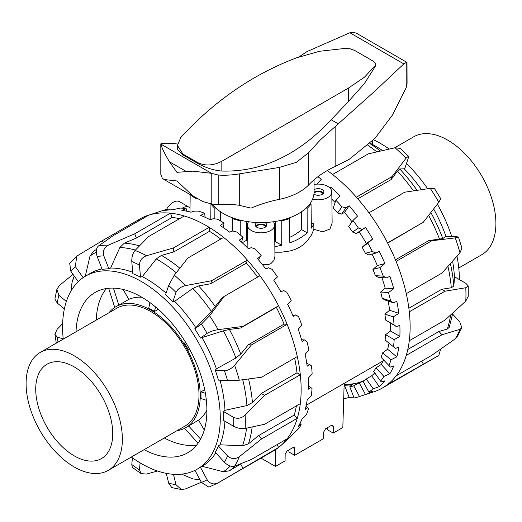 <?xml version="1.0" encoding="UTF-8"?>
<svg xmlns="http://www.w3.org/2000/svg" width="522" height="522" viewBox="0 0 522 522"><rect width="100%" height="100%" fill="white"/><g stroke="black" fill="none" stroke-linecap="round" stroke-linejoin="round"><path stroke-width="0.78" d="M233.399 218.131L232.577 218.601L232.368 231.096M220.617 211.841L220.597 220.995M215.684 207.9L214.868 208.376A54.184 31.287 180 0 1 210.953 203.958L210.757 219.586M197.838 199.026A13.618 7.863 180 0 1 191.6 195.43M314.061 184.475A13.618 7.863 180 0 1 331.796 191.92L332.129 222.992L329.963 229.034M331.796 191.92A13.618 7.863 180 0 1 329.656 196.194A13.618 7.863 180 0 1 312.593 199.13M280.914 220.362L281.776 220.858L281.717 245.268A54.445 31.431 0 0 1 274.846 246.599M281.906 252.172L274.905 252.217M322.85 193.871A4.763 2.754 0 0 0 321.552 192.468A4.763 2.754 0 0 0 314.029 193.062M314.061 189.675A5.716 3.302 180 0 1 322.224 189.63A5.716 3.302 180 0 1 323.901 191.965A5.716 3.302 180 0 1 320.371 195.013A5.716 3.302 180 0 1 314.14 194.301A5.716 3.302 180 0 1 313.924 194.171M323.496 193.186A5.716 3.302 0 0 0 322.224 192.076A5.716 3.302 0 0 0 314.061 192.122M256.328 226.881A4.763 2.754 180 0 1 257.633 225.478A4.763 2.754 180 0 1 262.377 224.793A4.763 2.754 180 0 1 265.672 226.881M264.817 222.522A5.716 3.302 180 0 1 266.716 224.982A5.716 3.302 180 0 1 265.046 227.311A5.716 3.302 180 0 1 258.814 228.029A5.716 3.302 180 0 1 255.284 224.982A5.716 3.302 180 0 1 256.954 222.646A5.716 3.302 180 0 1 257.183 222.522M266.311 226.202A5.716 3.302 0 0 0 256.954 225.093A5.716 3.302 0 0 0 255.689 226.202M248.589 221.752A13.618 7.863 0 0 0 247.382 224.93A13.618 7.863 0 0 0 254.423 231.859A13.618 7.863 0 0 0 268.328 231.605A13.618 7.863 0 0 0 274.618 224.93L274.944 256.322L273.874 260.524L270.879 263.584L268.51 264.517L262.312 264.471M274.618 224.93A13.618 7.863 0 0 0 273.411 221.752M329.95 229.047L322.687 231.84L313.872 229.302L311.438 235.017L307.197 241.027C302.767 245.934 297.025 249.255 289.971 250.971L281.697 252.185M247.219 240.609L246.423 240.342L242.254 242.75M275.44 449.703L275.44 466.427L285.071 460.874L285.169 454.257L287.126 450.943L292.901 447.608L294.258 447.465L294.793 448.698L294.695 455.314L323.575 438.637L323.679 432.027L325.637 428.712L331.411 425.378L332.762 425.234L333.304 426.467L333.206 433.077L327.424 429.743L327.398 427.694M294.695 455.314L288.92 451.98L288.888 449.925M274.794 241.869A46.549 26.876 0 0 0 275.577 241.725L281.717 245.268M275.636 221.413L275.577 241.725M333.206 433.077L342.83 427.525L344.168 383.37M275.44 466.427L261.013 458.101M246.364 221.413L246.423 240.342M281.776 220.858A54.184 31.287 0 0 0 289.423 218.601L288.601 218.131M310.185 203.463L311.047 203.958A54.184 31.287 180 0 1 307.132 208.376L306.316 207.9M232.577 218.601A54.184 31.287 0 0 0 240.224 220.858L241.086 220.362M311.047 203.958L311.347 228.16A54.445 31.431 0 0 0 313.826 223.807L313.872 229.302M311.288 223.148A13.872 8.013 0 0 0 313.826 223.807M289.423 218.601L289.834 242.86A54.445 31.431 0 0 0 307.184 232.845L301.422 229.523A46.549 26.876 0 0 1 289.743 237.34M307.132 208.376L307.184 232.845M301.383 211.841L301.422 229.523M214.868 208.376L214.842 218.881M240.224 220.858L240.257 234.946M166.472 209.485A12.835 7.406 -60 0 1 179.522 201.694L189.147 207.254A12.835 7.406 120 0 0 182.269 208.174M190.034 207.932A12.835 7.406 120 0 0 189.147 207.254M194.96 470.355L201.44 482.4L208.872 487.143L217.589 483.17A133.834 77.269 -120 0 0 218.176 482.83C213.733 484.938 210.066 483.914 207.162 479.757L200.455 467.281L202.125 466.322A111.506 64.376 -120 0 0 215.801 452.861M224.434 462.277C228.049 465.715 231.442 467.02 234.613 466.198A133.834 77.269 -120 0 0 239.317 456.711C235.207 459.419 231.292 459.171 227.566 455.96A125.665 72.551 60 0 1 224.434 462.277L215.273 452.287A111.506 64.376 -120 0 0 218.405 445.971L219.919 444.796A111.506 64.376 -120 0 0 224.917 421.254M233.673 426.304L223.651 420.517A111.506 64.376 -120 0 0 223.742 416.125A111.506 64.376 -120 0 0 223.651 411.623L224.975 410.312L246.945 405.555L252.446 402.553L261.294 393.451L264.595 395.363L300.313 374.737A133.834 77.269 60 0 1 301.142 389.666A133.834 77.269 60 0 1 300.313 403.643L264.595 424.262L245.131 428.484A133.834 77.269 -120 0 0 245.131 415.127C241.471 418.311 237.654 419.075 233.673 417.411A125.665 72.551 60 0 1 233.673 426.304C237.654 428.288 241.471 429.012 245.131 428.484M131.309 457.05A111.506 64.376 -120 0 0 197.185 469.174A111.506 64.376 -120 0 0 220.277 418.129A111.506 64.376 -120 0 0 171.607 305.912A111.506 64.376 -120 0 0 85.68 276.04A111.506 64.376 -120 0 0 62.588 327.085A111.506 64.376 -120 0 0 63.24 339.143M76.023 331.764A92.583 53.453 60 0 1 95.141 292.431A92.583 53.453 60 0 1 141.429 297.011A92.583 53.453 60 0 1 201.916 378.6A92.583 53.453 60 0 1 187.724 452.783A92.583 53.453 60 0 1 144.098 449.67M196.716 445.012A92.583 53.453 60 0 1 164.313 438.004M290.232 437.064L289.469 437.808M218.176 482.83L278.578 447.465A133.834 77.269 -120 0 0 281.045 445.397L288.542 438.663A131.733 76.055 -120 0 0 293.26 433.756L297.866 429.469A130.565 75.383 -120 0 0 301.227 424.804L300.633 424.569L298.199 426.728A131.733 76.055 -120 0 0 302.114 418.84L306.473 414.488A130.565 75.383 -120 0 0 308.574 408.432L307.569 407.689L305.168 409.757A131.733 76.055 -120 0 0 307.164 400.041L311.301 395.696A130.565 75.383 -120 0 0 312.045 388.518L310.59 387.344L308.202 389.295A131.733 76.055 -120 0 0 308.326 383.807A131.733 76.055 -120 0 0 308.202 378.182L312.136 373.915A130.565 75.383 -120 0 0 311.497 365.922L309.572 364.415L307.164 366.248A131.733 76.055 -120 0 0 305.168 354.216L308.946 350.092A130.565 75.383 -120 0 0 306.943 341.636L304.548 339.913L302.114 341.61A131.733 76.055 -120 0 0 298.199 329.199L301.866 325.271A130.565 75.383 -120 0 0 298.597 316.717L295.752 314.91L293.26 316.476A131.733 76.055 -120 0 0 287.602 304.215L291.211 300.535A130.565 75.383 -120 0 0 286.806 292.268L283.557 290.493L280.999 291.928A131.733 76.055 -120 0 0 273.841 280.36L277.443 276.973A130.565 75.383 -120 0 0 272.106 269.339L268.497 267.734L265.855 269.045A131.733 76.055 -120 0 0 257.516 258.671L261.163 255.604L258.331 259.63M239.317 456.711L261.574 438.924L297.292 418.298A133.834 77.269 -120 0 0 300.313 403.643M219.919 444.796L242.508 445.781L248.42 443.857L258.56 435.629L294.277 415.003L297.292 418.298A133.834 77.269 60 0 1 287.113 438.826L251.395 459.445L234.613 466.198M281.045 445.397A133.834 77.269 -120 0 0 287.113 438.826M277.058 444.633L278.578 447.465A133.834 77.269 60 0 1 273.424 450.936L217.589 483.17M140.118 462.877L139.446 469.872L141.142 473.624L146.551 474.061L157.487 471.014M184.259 215.977A133.834 77.269 60 0 1 206.51 225.758A133.834 77.269 60 0 1 209.152 227.324L173.434 247.95L146.551 255.721A133.834 77.269 -120 0 0 135.048 250.475L148.542 236.596L184.259 215.977A133.834 77.269 -120 0 0 170.446 213.185L134.728 233.804L108.452 245.099A133.834 77.269 -120 0 0 98.436 245.992C96.107 248.172 95.683 251.676 97.177 256.504A125.665 72.551 60 0 1 103.845 255.904C102.593 251.056 104.126 247.454 108.452 245.099M209.583 315.758L201.44 324.097A125.665 72.551 60 0 1 207.162 333.349C210.066 331.594 213.733 330.361 218.176 329.656A133.834 77.269 -120 0 0 209.583 315.758L224.258 296.359L259.976 275.74A133.834 77.269 60 0 1 278.578 305.814L242.86 326.439L218.176 329.656M227.566 380.701L239.317 380.186A133.834 77.269 -120 0 0 234.613 365.269C231.442 368.728 228.049 370.555 224.434 370.77A125.665 72.551 60 0 1 227.566 380.701L218.405 380.12A111.506 64.376 -120 0 0 215.273 370.189L216.415 368.826L235.924 358.027L240.753 354.066L248.381 344.742L284.098 324.123A129.202 74.594 -120 0 0 276.366 307.373L240.649 327.999L229.386 329.434L223.383 330.844L200.455 338.08A111.506 64.376 -120 0 0 194.732 328.821L211.358 311.406L222.046 297.918L224.258 296.359M194.732 328.821L201.44 324.097M234.613 365.269L251.395 344.931L287.113 324.312A133.834 77.269 60 0 1 297.292 356.591L261.574 377.217L239.317 380.186M248.381 344.742L251.395 344.931M215.273 370.189L224.434 370.77M245.131 415.127L264.595 395.363M223.651 411.623L233.673 417.411M218.405 445.971L227.566 455.96M201.362 482.263L185.362 488.964L181.343 489.519L175.992 484.677A125.665 72.551 60 0 1 168.671 483.196L171.79 487.6M166.29 473.356L168.671 483.196M173.48 474.289L175.992 484.677M132.431 457.853L131.785 464.521L132.353 467.477L141.142 473.624M63.221 338.948L57.263 336.971L54.895 334.334L57.081 329.375L62.647 323.614M56.891 289.279L54.882 298.989L57.263 303.047A125.665 72.551 60 0 1 58.862 295.269L56.898 289.286L59.482 285.41L73.06 274.363M64.363 308.887L57.263 303.047M69.707 263.349L70.816 271.179A125.665 72.551 60 0 1 75.344 266.598L76.741 256.269L77.654 255.604L102.26 240.733L137.978 220.108L138.604 220.989M78.235 281.684L70.816 271.179M98.436 245.992L113.052 235.742L148.77 215.123A133.834 77.269 60 0 1 170.446 213.185L172.097 217.439L136.379 238.065L124.301 243.141L119.877 247.487L110.605 268.04L108.857 268.823A111.506 64.376 -120 0 0 102.188 269.417L97.177 256.504M135.048 250.475C132.777 253.248 131.688 256.941 131.785 261.555A125.665 72.551 60 0 1 139.446 265.046C139.622 260.556 141.991 257.45 146.551 255.721M220.76 239.056A129.202 74.594 -120 0 0 209.498 231.318L173.78 251.943L161.448 255.415L156.267 258.925L142.297 276.614L140.496 277.162A111.506 64.376 -120 0 0 132.836 273.672L131.785 261.555M174.361 275.153L168.671 285.462A125.665 72.551 60 0 1 175.992 292.437C177.637 289.044 180.762 286.774 185.362 285.632A133.834 77.269 -120 0 0 174.361 275.153L187.874 258.038L223.592 237.419A133.834 77.269 60 0 1 247.402 260.093L211.684 280.712L185.362 285.632M257.62 277.097A129.202 74.594 -120 0 0 246.377 263.134L210.66 283.753L198.621 285.939L192.879 288.412L174.668 301.311L172.893 301.657A111.506 64.376 -120 0 0 165.572 294.682L168.671 285.462M199.952 479.64L192.879 478.948L181.597 474.139M202.125 466.322L223.383 471.738L229.386 470.824L240.649 463.973L242.86 468.084M240.649 463.973L241.373 463.556M284.098 324.123L287.113 324.312A133.834 77.269 -120 0 0 278.578 305.814L276.366 307.373M258.56 435.629L261.574 438.924M261.294 393.451L297.011 372.832L300.313 374.737A133.834 77.269 -120 0 0 297.292 356.591M261.163 255.604A130.565 75.383 -120 0 0 255.121 248.948L251.232 247.617L248.498 248.831A131.733 76.055 -120 0 0 239.344 240.107L243.082 237.366A130.565 75.383 -120 0 0 236.603 231.977L232.525 231.037L229.687 232.16A131.733 76.055 -120 0 0 220.114 225.471L223.99 223.057L223.54 227.736M243.082 237.366L241.503 242.058M223.99 223.057A130.565 75.383 -120 0 0 217.354 219.168L213.178 218.705L210.235 219.775A131.733 76.055 -120 0 0 200.663 215.41L204.728 213.302A130.565 75.383 -120 0 0 198.23 211.084L194.047 211.169L191.006 212.2A131.733 76.055 -120 0 0 181.852 210.353L186.126 208.526A130.565 75.383 -120 0 0 180.051 208.076L172.834 209.779A131.733 76.055 -120 0 0 164.495 210.523L169.011 208.937L169.396 209.929M186.126 208.526L186.772 211.195M204.728 213.302L205.068 217.269M307.569 407.689L305.99 406.39M306.003 406.318L308.574 408.432M300.633 424.569L299.856 423.72M299.993 423.459L301.227 424.804M169.011 208.937A130.565 75.383 -120 0 0 163.614 210.281L148.202 215.299A133.834 77.269 -120 0 0 137.978 220.108M295.752 314.91L292.914 315.653M304.548 339.913L301.579 339.731M309.572 364.415L306.792 363.495M310.59 387.344L308.306 386.019M148.77 215.123A133.834 77.269 -120 0 0 148.202 215.299M223.592 237.419A133.834 77.269 -120 0 0 209.152 227.324L209.498 231.318M259.976 275.74A133.834 77.269 -120 0 0 247.402 260.093L246.377 263.134M294.277 415.003A129.202 74.594 -120 0 0 296.379 405.914M297.011 372.832A129.202 74.594 -120 0 0 294.643 358.125M179.581 218.679A129.202 74.594 -120 0 0 172.097 217.439M85.262 276.288L90.006 256.067L93.595 251.245M71.129 290.8L72.088 281.913M96.237 320.09A92.583 53.453 60 0 1 106.371 288.529M103.434 242.397L102.26 240.733M136.379 238.065L134.728 233.804M173.78 251.943L173.434 247.95M210.66 283.753L211.684 280.712M240.649 327.999L242.86 326.439M200.455 338.08L207.162 333.349M172.893 301.657L175.992 292.437M140.496 277.162L139.446 265.046M108.857 268.823L103.845 255.904M83.142 277.645L75.344 266.598M66.359 301.435L58.862 295.269M224.975 410.312A111.506 64.376 -120 0 0 219.997 380.225M216.415 368.826A111.506 64.376 -120 0 0 202.125 337.851M195.73 327.516A111.506 64.376 -120 0 0 174.668 301.311M166.081 293.162A111.506 64.376 -120 0 0 142.297 276.614M132.719 272.321A111.506 64.376 -120 0 0 110.605 268.04M101.999 268.928A111.506 64.376 -120 0 0 90.495 273.26L85.68 276.04M372.512 140.947L372.701 143.1L371.808 144.105M370.196 143.243L372.891 144.685A111.506 64.376 60 0 1 382.574 150.558M408.458 156.202L400.283 148.418L395.017 147.759A133.834 77.269 60 0 1 406.018 158.238L408.458 156.208L408.197 158.381L405.098 167.595L404.172 168.808A111.506 64.376 60 0 1 421.548 189.649M433.651 208.944A111.506 64.376 60 0 1 445.925 236.322L456.633 236.707L458.466 237.073L455.262 237.875A133.834 77.269 60 0 1 459.967 252.792L461.931 248.061L458.473 237.066M452.581 261.189A111.506 64.376 60 0 1 454.479 277.808L455.856 277.56L465.878 283.348L468.247 285.952L465.781 287.733A133.834 77.269 60 0 1 465.781 301.09L468.241 296.379L468.247 285.945M373.595 139.831A111.506 64.376 60 0 1 389.229 149.051M406.475 163.51A111.506 64.376 60 0 1 427.681 188.736M437.358 204.167A111.506 64.376 60 0 1 451.719 236.394M456.978 256.204A111.506 64.376 60 0 1 459.412 279.616M317.911 176.723A131.733 76.055 60 0 1 321.337 179.248L317.272 183.568A130.565 75.383 60 0 1 317.97 184.103M329.897 187.959L330.994 187.196A131.733 76.055 60 0 1 340.148 195.913L335.874 200.265A130.565 75.383 60 0 1 341.949 206.843L346.034 207.782L349.166 205.759A131.733 76.055 60 0 1 357.505 216.134L352.989 220.447A130.565 75.383 60 0 1 358.386 228.016L362.275 229.347L365.491 227.442A131.733 76.055 60 0 1 372.649 239.011L367.879 243.226A130.565 75.383 60 0 1 372.356 251.46L375.964 253.072L379.253 251.297A131.733 76.055 60 0 1 384.91 263.558L379.892 267.603A130.565 75.383 60 0 1 383.252 276.151L386.508 277.919L389.849 276.282A131.733 76.055 60 0 1 393.764 288.699L388.498 292.522A130.565 75.383 60 0 1 390.593 300.998L393.444 302.812L396.818 301.305A131.733 76.055 60 0 1 398.815 313.33L393.327 316.887A130.565 75.383 60 0 1 394.064 324.925L396.466 326.648L399.852 325.265A131.733 76.055 60 0 1 399.976 330.896A131.733 76.055 60 0 1 399.852 336.383L390.443 330.955A118.448 68.389 -120 0 0 390.56 323.235M465.781 301.09L445.012 320.103L409.294 340.722A133.834 77.269 -120 0 0 410.122 326.752A133.834 77.269 -120 0 0 409.294 311.823L445.012 291.198L465.781 287.733M459.967 252.792L441.99 273.052L406.273 293.677A133.834 77.269 60 0 1 409.294 311.823M406.273 293.677A133.834 77.269 -120 0 0 396.094 261.392L431.811 240.772L455.262 237.875M438.826 202.262L440.783 198.765L434.539 188.644L430.232 188.364A133.834 77.269 60 0 1 438.826 202.262L423.277 222.274L387.559 242.9A133.834 77.269 60 0 1 396.094 261.392M387.559 242.9A133.834 77.269 -120 0 0 368.956 212.819L404.674 192.2L430.232 188.364M406.018 158.238L392.094 176.553L356.376 197.172A133.834 77.269 60 0 1 368.956 212.819M356.376 197.172A133.834 77.269 -120 0 0 332.573 174.498L368.291 153.879L395.017 147.759M327.314 170.524A133.834 77.269 60 0 1 332.573 174.498M335.137 202.445A118.448 68.389 -120 0 0 331.875 199.293M335.874 200.265L333.219 208.167A118.448 68.389 60 0 1 337.656 212.956L341.949 206.843M352.037 221.804A118.448 68.389 -120 0 0 344.468 212.454L341.577 214.118L337.656 212.956M352.989 220.447L348.696 226.555A118.448 68.389 60 0 1 352.631 232.075L358.386 228.016M367.879 243.226L362.131 247.278L366.353 243.454A118.448 68.389 -120 0 0 359.201 231.885L356.311 233.549L352.631 232.075M362.131 247.278A118.448 68.389 60 0 1 365.4 253.281L372.356 251.46M375.964 253.072L368.754 254.958L365.4 253.281M379.892 267.603L372.943 269.424L377.302 265.548A118.448 68.389 -120 0 0 372.049 254.097M372.943 269.424A118.448 68.389 60 0 1 375.396 275.655L383.252 276.151M386.508 277.919L378.365 277.41L375.396 275.655M388.498 292.522L380.655 292.026L385.171 288.157A118.448 68.389 -120 0 0 381.915 277.632M380.655 292.026A118.448 68.389 60 0 1 382.189 298.212L390.593 300.998M393.444 302.812L384.727 299.915L382.189 298.212M393.327 316.887L384.929 314.1L389.614 310.277A118.448 68.389 -120 0 0 388.172 301.063M384.929 314.1A118.448 68.389 60 0 1 385.471 319.966L394.064 324.925M396.466 326.648L385.471 319.966M399.852 336.383L394.162 339.639L385.575 334.68L390.443 330.955M385.575 334.68A118.448 68.389 60 0 1 385.106 339.972L395.441 348.396L398.815 347.123A131.733 76.055 60 0 1 396.818 356.846L390.971 359.775L382.574 352.865L387.611 349.27A118.448 68.389 -120 0 0 389.014 343.182M382.574 352.865A118.448 68.389 60 0 1 381.112 357.348L390.423 367.096L393.764 365.922A131.733 76.055 60 0 1 389.849 373.817L383.892 376.421L376.049 367.86L381.256 364.441A118.448 68.389 -120 0 0 383.611 360.076M376.049 367.86A118.448 68.389 60 0 1 373.661 371.344L380.616 381.19L381.621 381.941L384.91 380.838A131.733 76.055 60 0 1 379.253 386.567L373.237 388.851L366.287 379.011L371.644 375.788A118.448 68.389 -120 0 0 374.763 372.904M366.287 379.011A118.448 68.389 60 0 1 363.077 381.341L368.832 392.035L369.426 392.276L372.649 391.226A131.733 76.055 60 0 1 365.491 394.534L359.462 396.518L353.72 385.83L359.201 382.828A118.448 68.389 -120 0 0 363.593 381.001M353.72 385.83A118.448 68.389 60 0 1 349.825 386.906L354.125 397.979A130.565 75.383 60 0 0 358.901 396.707L373.798 391.846A133.834 77.269 -120 0 0 382.404 388.016A133.834 77.269 -120 0 0 387.559 384.544L438.826 355.436A133.834 77.269 60 0 1 438.239 355.782L382.404 388.016M344.102 385.425L344.468 385.243A118.448 68.389 -120 0 0 352.8 384.499L349.916 386.169L349.825 386.906M364.323 380.492A118.448 68.389 60 0 1 344.135 384.329M440.627 349.179L438.826 355.436M455.262 338.804L457.487 336.403L461.8 327.731L459.967 329.317A133.834 77.269 60 0 1 455.262 338.804L431.811 355.286L396.094 375.905A133.834 77.269 -120 0 0 406.273 355.384L441.99 334.759L459.967 329.317M452.639 314.12L459.765 321.904L461.794 327.731M395.448 259.832L428.79 240.583L442.8 238.587L445.925 236.322M428.79 240.583L431.811 240.772M404.172 168.808L399.748 168.971L397.477 171.131L391.076 179.594L392.094 176.553M391.076 179.594L357.805 198.804M387.67 243.115L423.277 222.274M408.863 308.254L441.71 289.292L445.012 291.198M398.815 313.33L389.614 310.277M393.764 288.699L385.171 288.157M384.91 263.558L377.302 265.548M372.649 239.011L366.353 243.454M317.272 183.568L317.219 184.122M353.792 397.118A131.733 76.055 60 0 1 349.166 397.366L343.182 399.089M349.166 397.366L344.468 385.243M365.491 394.534L359.201 382.828M379.253 386.567L371.644 375.788M389.849 373.817L381.256 364.441M396.818 356.846L387.611 349.27M365.491 227.442L359.201 231.885M349.166 205.759L344.468 212.454M330.994 187.196L330.511 188.631M362.275 229.347L356.311 233.549M346.034 207.782L341.577 214.118M394.162 339.639A130.565 75.383 60 0 1 393.516 346.889M390.971 359.775A130.565 75.383 60 0 1 388.968 365.922M383.892 376.421A130.565 75.383 60 0 1 380.616 381.19M373.237 388.851A130.565 75.383 60 0 1 368.832 392.035M359.462 396.518A130.565 75.383 60 0 1 358.901 396.707M396.094 375.905A133.834 77.269 60 0 1 387.559 384.544M409.294 340.722A133.834 77.269 60 0 1 406.273 355.384M454.479 277.808L453.814 286.121L451.302 287.746L441.71 289.292M452.822 313.037L449.214 327.333L447.282 329.043L438.976 331.463L441.99 334.759M407.799 349.466L438.976 331.463M421.75 361.093L423.277 363.925M35.724 389.171A54.458 31.444 -120 0 0 59.501 443.974A54.458 31.444 -120 0 0 101.464 458.564A54.458 31.444 -120 0 0 112.745 433.632A54.458 31.444 -120 0 0 88.975 378.828A54.458 31.444 -120 0 0 47.006 364.239A54.458 31.444 -120 0 0 35.724 389.171M108.269 470.355L184.905 426.115A68.075 39.3 -120 0 0 198.999 394.952A68.075 39.3 -120 0 0 169.285 326.446A68.075 39.3 -120 0 0 116.83 308.208L40.201 352.448A68.075 39.3 -120 0 0 26.1 383.611A68.075 39.3 -120 0 0 55.815 452.117A68.075 39.3 -120 0 0 108.269 470.355A68.075 39.3 -120 0 0 122.37 439.191A68.075 39.3 -120 0 0 92.655 370.685A68.075 39.3 -120 0 0 40.201 352.448M177.088 430.624A69.844 40.324 -120 0 0 185.786 427.648L198.556 420.138A69.844 40.324 -120 0 0 206.895 409.914M206.347 400.283L200.977 398.495L200.977 391.826L204.689 389.68M185.786 427.648A69.844 40.324 -120 0 0 200.252 395.669A69.844 40.324 -120 0 0 169.767 325.382A69.844 40.324 -120 0 0 115.943 306.675A69.844 40.324 -120 0 0 109.02 312.717M188.572 425.9L200.605 439.1M198.556 420.138L204.278 430.056M198.092 443.185L184.547 428.314M114.742 307.419L108.641 288.248M113.431 288.111L118.853 305.135L115.943 306.675M123.101 289.456L128.83 299.374L118.853 305.135M155.491 306.89L154.558 311.432L148.783 308.097L149.918 302.551M158.277 309.285L154.558 311.432M188.572 350.105L189.721 349.446L188.572 350.105L184.488 343.032L185.636 342.367M141.853 297.259A69.844 40.324 -120 0 0 128.83 299.374M200.977 391.826L205.368 393.288M394.56 147.856L413.731 136.79A68.075 39.3 60 0 1 466.185 155.027A68.075 39.3 60 0 1 495.9 223.54A68.075 39.3 60 0 1 481.799 254.697L458.76 268.001M319.516 51.267L296.483 57.844C252.805 74.405 214.229 100.981 180.769 137.567L177.415 145.39L182.994 154.12L197.551 162.525C205.139 166.153 213.23 165.735 221.83 161.272L348.637 87.957L364.441 77.204L375.181 65.635L375.579 64.382L375.292 63.253L372.838 60.944L354.732 50.484L350.379 48.866L345.31 48.389L319.516 51.267M177.415 145.39L177.415 149.618L182.994 154.923L197.551 163.327C205.492 167.738 213.583 170.316 221.83 171.059C261.724 172.149 298.166 155.047 331.163 119.753L348.637 101.314L364.441 83.5L375.181 66.581L375.579 64.382M177.715 143.021A190.608 110.044 -60 0 1 163.203 143.282L161.311 143.38L160.861 144.092C161.774 147.811 164.632 153.703 169.428 161.761L176.925 172.325L192.918 171.157L211.488 173.317L218.203 175.033A190.608 110.044 120 0 0 239.285 173.878L279.433 167.418L296.411 162.329L308.783 152.535L320.436 139.798L375.037 90.959L403.826 63.906L406.142 62.457L407.003 62.425L356.937 33.512L354.21 32.475L349.87 32.749L306.91 51.626L299.073 56.859M407.003 62.425L407.075 83.376L406.142 87.8L392.544 114.931L375.037 138.297L349.401 159.171A283.048 163.412 180 0 1 335.144 166.42A108.915 62.881 0 0 0 320.436 174.89A108.915 62.881 0 0 0 308.783 184.814A54.458 31.444 180 0 1 296.411 193.616A54.458 31.444 180 0 1 279.433 199.319A108.915 62.881 0 0 0 257.953 205.387A108.915 62.881 0 0 0 251.043 208.141L239.285 205.303A217.837 125.769 120 0 0 218.203 204.728L211.782 204.011L203.188 201.642L192.918 195.952L176.925 180.971L164.025 179.509L162.205 177.982L160.809 174.368L160.809 143.863M212.31 204.141A53.061 30.635 0 0 0 223.481 213.628A53.061 30.635 0 0 0 281.306 220.271A53.061 30.635 0 0 0 314.061 191.965L314.061 179.809M348.637 101.314L348.637 87.957M333.304 426.467L331.411 425.378M294.793 448.698L292.901 447.608M156.267 258.925A126.918 73.276 60 0 1 157.566 259.662A126.918 73.276 60 0 1 176.26 272.732M179.849 268.171A129.202 74.594 -120 0 0 161.572 255.486A129.202 74.594 -120 0 0 161.448 255.415M207.162 479.757A125.665 72.551 60 0 1 201.44 482.4M139.446 469.872A125.665 72.551 60 0 1 131.785 464.521M58.046 342.145A125.665 72.551 60 0 1 57.263 336.971M199.672 479.118A126.918 73.276 60 0 1 192.879 478.948M229.386 470.824A129.202 74.594 -120 0 0 235.154 465.989M230.248 466.042A126.918 73.276 60 0 1 223.383 471.738M248.42 443.857A129.202 74.594 -120 0 0 252.152 427.003M246.541 428.19A126.918 73.276 60 0 1 242.508 445.781M252.446 402.553A129.202 74.594 -120 0 0 248.563 378.965M242.717 379.735A126.918 73.276 60 0 1 246.945 405.555M240.753 354.066A129.202 74.594 -120 0 0 229.386 329.434M223.383 330.844A126.918 73.276 60 0 1 235.924 358.027M215.371 306.773A129.202 74.594 -120 0 0 198.621 285.939M192.879 288.412A126.918 73.276 60 0 1 211.358 311.406M139.472 245.855A129.202 74.594 -120 0 0 124.301 243.141M119.877 247.487A126.918 73.276 60 0 1 135.42 250.084M90.006 256.067A126.918 73.276 60 0 1 96.283 252.204M71.821 283.192A126.918 73.276 60 0 1 74.418 276.282M367.945 145.37A129.202 74.594 60 0 1 376.851 151.876M380.362 151.06A126.918 73.276 -120 0 0 369.876 143.557M397.477 171.131A129.202 74.594 60 0 1 413.444 190.863M417.078 190.315A126.918 73.276 -120 0 0 399.748 168.971M428.647 215.384A129.202 74.594 60 0 1 439.609 239.259M442.8 238.587A126.918 73.276 -120 0 0 430.865 212.532M447.941 266.403A129.202 74.594 60 0 1 451.302 287.746M453.814 286.121A126.918 73.276 -120 0 0 450.388 263.656M450.623 315.034A129.202 74.594 60 0 1 447.282 329.043M375.181 66.581L375.181 65.635M218.203 204.728L218.203 175.033M211.782 204.011L211.782 173.428M239.285 205.303L239.285 173.878M160.835 174.602L160.835 144.013M308.783 184.814L308.783 152.535M406.142 87.8L406.142 62.457M338.217 123.825L331.163 119.753M211.488 173.317L160.861 144.092M335.144 166.42L335.144 126.481M279.433 199.319L279.433 167.418M403.826 63.906L349.87 32.749M186.237 171.464L169.428 161.761M221.83 171.059L221.83 161.272M197.551 163.327L197.551 162.525M182.994 154.923L182.994 154.12M190.178 194.608L189.988 211.939M306.231 405.268L383.252 360.8M247.382 224.93L247.147 247.461M197.185 469.174L201.472 466.694M181.336 489.525L171.784 487.607M56.298 343.15L54.888 334.334M69.7 263.349L76.734 256.263M96.968 249.085L93.06 251.597M74.241 276.027L72.082 281.913M438.878 355.404L438.239 355.782M164.025 179.509L197.153 198.641"/></g></svg>
